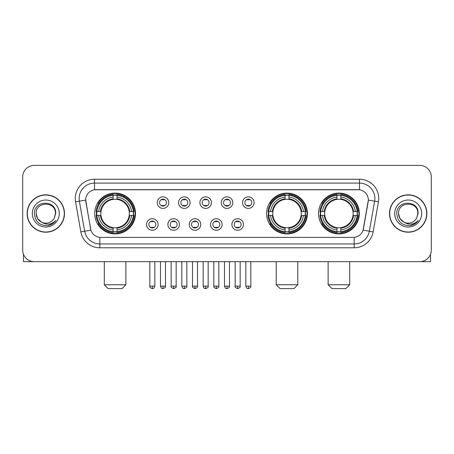 <?xml version="1.0" encoding="UTF-8"?>
<svg xmlns="http://www.w3.org/2000/svg" width="454" height="454" viewBox="0 0 454 454"><rect width="100%" height="100%" fill="white"/><g stroke="black" fill="none" stroke-linecap="round" stroke-linejoin="round"><path stroke-width="0.68" d="M266.589 213.522A20.413 20.413 0 0 0 287.002 233.929A20.413 20.413 0 0 0 307.409 213.522A20.413 20.413 0 0 0 287.002 193.109A20.413 20.413 0 0 0 266.589 213.522M318.504 213.522A20.413 20.413 0 0 0 338.911 233.929A20.413 20.413 0 0 0 359.324 213.522A20.413 20.413 0 0 0 338.911 193.109A20.413 20.413 0 0 0 318.504 213.522M94.676 213.522A20.413 20.413 0 0 0 115.089 233.929A20.413 20.413 0 0 0 135.496 213.522A20.413 20.413 0 0 0 115.089 193.109A20.413 20.413 0 0 0 94.676 213.522M158.106 224.497A5.777 5.777 0 0 1 152.328 230.274A5.777 5.777 0 0 1 146.551 224.497A5.777 5.777 0 0 1 152.328 218.72A5.777 5.777 0 0 1 158.106 224.497M148.861 224.497A3.467 3.467 0 0 0 152.328 227.965A3.467 3.467 0 0 0 155.796 224.497A3.467 3.467 0 0 0 152.328 221.03A3.467 3.467 0 0 0 148.861 224.497M179.438 224.497A5.777 5.777 0 0 1 173.661 230.274A5.777 5.777 0 0 1 167.884 224.497A5.777 5.777 0 0 1 173.661 218.72A5.777 5.777 0 0 1 179.438 224.497M170.199 224.497A3.467 3.467 0 0 0 173.661 227.965A3.467 3.467 0 0 0 177.128 224.497A3.467 3.467 0 0 0 173.661 221.03A3.467 3.467 0 0 0 170.199 224.497M200.776 224.497A5.777 5.777 0 0 1 194.999 230.274A5.777 5.777 0 0 1 189.222 224.497A5.777 5.777 0 0 1 194.999 218.72A5.777 5.777 0 0 1 200.776 224.497M191.531 224.497A3.467 3.467 0 0 0 194.999 227.965A3.467 3.467 0 0 0 198.466 224.497A3.467 3.467 0 0 0 194.999 221.03A3.467 3.467 0 0 0 191.531 224.497M222.108 224.497A5.777 5.777 0 0 1 216.331 230.274A5.777 5.777 0 0 1 210.554 224.497A5.777 5.777 0 0 1 216.331 218.72A5.777 5.777 0 0 1 222.108 224.497M212.869 224.497A3.467 3.467 0 0 0 216.331 227.965A3.467 3.467 0 0 0 219.798 224.497A3.467 3.467 0 0 0 216.331 221.03A3.467 3.467 0 0 0 212.869 224.497M243.446 224.497A5.777 5.777 0 0 1 237.669 230.274A5.777 5.777 0 0 1 231.892 224.497A5.777 5.777 0 0 1 237.669 218.72A5.777 5.777 0 0 1 243.446 224.497M234.202 224.497A3.467 3.467 0 0 0 237.669 227.965A3.467 3.467 0 0 0 241.131 224.497A3.467 3.467 0 0 0 237.669 221.03A3.467 3.467 0 0 0 234.202 224.497M168.769 202.62A5.777 5.777 0 0 1 162.997 208.397A5.777 5.777 0 0 1 157.22 202.62A5.777 5.777 0 0 1 162.997 196.849A5.777 5.777 0 0 1 168.769 202.62M159.53 202.62A3.467 3.467 0 0 0 162.997 206.088A3.467 3.467 0 0 0 166.459 202.62A3.467 3.467 0 0 0 162.997 199.158A3.467 3.467 0 0 0 159.53 202.62M190.107 202.62A5.777 5.777 0 0 1 184.33 208.397A5.777 5.777 0 0 1 178.553 202.62A5.777 5.777 0 0 1 184.33 196.849A5.777 5.777 0 0 1 190.107 202.62M180.862 202.62A3.467 3.467 0 0 0 184.33 206.088A3.467 3.467 0 0 0 187.797 202.62A3.467 3.467 0 0 0 184.33 199.158A3.467 3.467 0 0 0 180.862 202.62M211.439 202.62A5.777 5.777 0 0 1 205.668 208.397A5.777 5.777 0 0 1 199.891 202.62A5.777 5.777 0 0 1 205.668 196.849A5.777 5.777 0 0 1 211.439 202.62M202.2 202.62A3.467 3.467 0 0 0 205.668 206.088A3.467 3.467 0 0 0 209.129 202.62A3.467 3.467 0 0 0 205.668 199.158A3.467 3.467 0 0 0 202.2 202.62M232.777 202.62A5.777 5.777 0 0 1 227 208.397A5.777 5.777 0 0 1 221.223 202.62A5.777 5.777 0 0 1 227 196.849A5.777 5.777 0 0 1 232.777 202.62M223.533 202.62A3.467 3.467 0 0 0 227 206.088A3.467 3.467 0 0 0 230.467 202.62A3.467 3.467 0 0 0 227 199.158A3.467 3.467 0 0 0 223.533 202.62M254.109 202.62A5.777 5.777 0 0 1 248.332 208.397A5.777 5.777 0 0 1 242.561 202.62A5.777 5.777 0 0 1 248.332 196.849A5.777 5.777 0 0 1 254.109 202.62M244.871 202.62A3.467 3.467 0 0 0 248.332 206.088A3.467 3.467 0 0 0 251.8 202.62A3.467 3.467 0 0 0 248.332 199.158A3.467 3.467 0 0 0 244.871 202.62M80.857 231.886L75.563 201.848A19.255 19.255 0 0 1 94.523 179.245L359.477 179.245A19.255 19.255 0 0 1 378.437 201.848L373.143 231.886A19.255 19.255 0 0 1 354.182 247.793L99.818 247.793A19.255 19.255 0 0 1 80.857 231.886L90.896 230.116L85.823 201.848A10.397 10.397 0 0 1 96.061 189.647L357.939 189.647A10.397 10.397 0 0 1 368.177 201.848L363.421 228.805A10.397 10.397 0 0 1 353.184 237.397L100.816 237.397A10.397 10.397 0 0 1 90.579 228.805L85.664 200.066L79.354 201.179A15.402 15.402 0 0 1 94.523 183.098L359.477 183.098A15.402 15.402 0 0 1 374.646 201.179L369.352 231.217A15.402 15.402 0 0 1 354.182 243.946L99.818 243.946A15.402 15.402 0 0 1 84.648 231.217L79.354 201.179A15.402 15.402 0 0 1 79.121 198.5M96.509 215.446A18.676 18.676 0 0 1 96.509 211.598M320.337 215.446A18.676 18.676 0 0 1 320.337 211.598M268.422 215.446A18.676 18.676 0 0 1 268.422 211.598M27.127 213.522A18.676 18.676 0 0 0 45.809 232.198A18.676 18.676 0 0 0 64.485 213.522A18.676 18.676 0 0 0 45.809 194.845A18.676 18.676 0 0 0 27.127 213.522M389.515 213.522A18.676 18.676 0 0 0 408.191 232.198A18.676 18.676 0 0 0 426.874 213.522A18.676 18.676 0 0 0 408.191 194.845A18.676 18.676 0 0 0 389.515 213.522M94.523 179.245L94.523 189.761L359.477 189.761L359.477 179.245M85.664 200.044L85.778 198.5M353.184 237.397L100.816 237.397M378.437 201.848L368.336 200.066L363.104 230.116L373.143 231.886M363.421 228.805L363.359 229.134M90.641 229.134L90.579 228.805M431.3 176.935A11.554 11.554 0 0 0 419.746 165.381L34.254 165.381A11.554 11.554 0 0 0 22.7 176.935L22.7 250.109A11.554 11.554 0 0 0 34.254 261.657L419.746 261.657A11.554 11.554 0 0 0 431.3 250.109L431.3 176.935L431.3 250.109M22.7 176.935L22.7 250.109M419.746 165.381L34.254 165.381M34.254 261.657L419.746 261.657M64.292 213.522A18.483 18.483 0 0 0 45.809 195.038A18.483 18.483 0 0 0 27.319 213.522A18.483 18.483 0 0 0 45.809 232.005A18.483 18.483 0 0 0 64.292 213.522M41.41 222.085L37.466 218.334L36.178 213.522C35.588 201.099 56.024 201.099 55.433 213.522L54.378 217.903L55.666 213.522C56.619 199.618 33.976 199.959 34.396 213.522C35.162 221.711 39.68 225.74 47.942 225.61C51.302 224.963 53.969 223.243 55.938 220.451C51.495 224.719 46.677 225.275 41.484 222.125A9.63 9.63 0 0 0 54.378 217.903L55.433 213.652M41.484 222.125C38.119 220.269 36.348 217.398 36.178 213.522M32.33 213.522A13.478 13.478 0 0 0 45.809 227A13.478 13.478 0 0 0 59.287 213.522A13.478 13.478 0 0 0 45.809 200.044A13.478 13.478 0 0 0 32.33 213.522M55.91 220.491L52.499 223.811M52.42 223.862L47.999 225.598M23.472 254.257L23.472 261.657L68.145 261.657M426.681 213.522A18.483 18.483 0 0 0 408.191 195.038A18.483 18.483 0 0 0 389.708 213.522A18.483 18.483 0 0 0 408.191 232.005A18.483 18.483 0 0 0 426.681 213.522M403.742 222.057L399.855 218.334L398.567 213.522C397.976 201.099 418.412 201.099 417.822 213.522L416.766 217.903L418.055 213.522C419.008 199.618 396.359 199.959 396.785 213.522C397.551 221.711 402.068 225.74 410.325 225.61C413.69 224.963 416.358 223.243 418.327 220.451C413.883 224.719 409.065 225.275 403.873 222.125L403.861 222.119A9.63 9.63 0 0 0 416.766 217.903L417.822 213.652M403.873 222.125C400.507 220.269 398.737 217.398 398.567 213.522M394.713 213.522A13.478 13.478 0 0 0 408.191 227A13.478 13.478 0 0 0 421.67 213.522A13.478 13.478 0 0 0 408.191 200.044A13.478 13.478 0 0 0 394.713 213.522M418.299 220.491L414.882 223.811M414.803 223.862L410.388 225.598M122.018 288.619L108.154 288.619L104.307 284.766L125.872 284.766L122.018 288.619M129.208 215.446A14.25 14.25 0 0 0 117.013 199.402L117.013 199.402A14.25 14.25 0 0 0 100.97 215.446A14.25 14.25 0 0 0 129.208 215.446L129.776 215.446L129.208 215.446A14.25 14.25 0 0 1 117.013 227.641L117.013 229.968A16.56 16.56 0 0 0 131.535 215.446L134.089 215.446A19.102 19.102 0 0 1 117.013 232.527L117.013 231.75A18.33 18.33 0 0 0 133.317 215.446M96.895 215.446A18.291 18.291 0 0 1 96.895 211.598M117.013 195.328A18.291 18.291 0 0 0 113.16 195.328M133.277 211.598A18.291 18.291 0 0 1 133.277 215.446M134.089 211.598A19.102 19.102 0 0 0 117.013 194.516L117.013 195.294A18.33 18.33 0 0 1 133.317 211.598L134.089 211.598M96.083 215.446A19.102 19.102 0 0 0 113.16 232.527L113.16 231.75A18.33 18.33 0 0 1 96.855 215.446L96.083 215.446M133.317 211.598L131.535 211.598A16.56 16.56 0 0 0 117.013 197.076L117.013 195.294M117.013 231.75L117.013 229.968M96.855 215.446L98.643 215.446A16.56 16.56 0 0 0 113.16 229.968L113.16 231.75M117.013 197.076L117.013 198.835A14.812 14.812 0 0 1 129.776 211.598L131.535 211.598M131.535 215.446L129.776 215.446A14.812 14.812 0 0 1 117.013 228.209M113.16 229.968L113.16 227.641A14.25 14.25 0 0 1 100.97 215.446L98.643 215.446M129.208 211.598L129.776 211.598M117.013 231.71A18.291 18.291 0 0 1 113.16 231.71M113.16 194.516A19.102 19.102 0 0 0 96.083 211.598L96.855 211.598A18.33 18.33 0 0 1 113.16 195.294L113.16 194.516M113.16 195.294L113.16 197.076A16.56 16.56 0 0 0 98.643 211.598L96.855 211.598M113.16 199.38L113.16 197.076M98.643 211.598L100.402 211.598A14.812 14.812 0 0 1 113.16 198.835M113.16 227.641L113.16 228.209A14.812 14.812 0 0 1 100.402 215.446M99.063 203.125L97.973 203.125A20.027 20.027 0 0 1 135.11 213.522A20.027 20.027 0 0 1 97.973 223.918L99.063 223.918M293.931 288.619L280.067 288.619L276.219 284.766L297.784 284.766L293.931 288.619M301.115 215.446A14.25 14.25 0 0 0 288.926 199.402L288.926 199.402A14.25 14.25 0 0 0 272.882 215.446A14.25 14.25 0 0 0 301.115 215.446L301.689 215.446L301.115 215.446A14.25 14.25 0 0 1 288.926 227.641L288.926 229.968A16.56 16.56 0 0 0 303.448 215.446L306.002 215.446A19.102 19.102 0 0 1 288.926 232.527L288.926 231.75A18.33 18.33 0 0 0 305.23 215.446M268.808 215.446A18.291 18.291 0 0 1 268.808 211.598M288.926 195.328A18.291 18.291 0 0 0 285.072 195.328M305.19 211.598A18.291 18.291 0 0 1 305.19 215.446M306.002 211.598A19.102 19.102 0 0 0 288.926 194.516L288.926 195.294A18.33 18.33 0 0 1 305.23 211.598L306.002 211.598M267.996 215.446A19.102 19.102 0 0 0 285.072 232.527L285.072 231.75A18.33 18.33 0 0 1 268.768 215.446L267.996 215.446M305.23 211.598L303.448 211.598A16.56 16.56 0 0 0 288.926 197.076L288.926 195.294M288.926 231.75L288.926 229.968M268.768 215.446L270.55 215.446A16.56 16.56 0 0 0 285.072 229.968L285.072 231.75M288.926 197.076L288.926 198.835A14.812 14.812 0 0 1 301.689 211.598L303.448 211.598M303.448 215.446L301.689 215.446A14.812 14.812 0 0 1 288.926 228.209M285.072 229.968L285.072 227.641A14.25 14.25 0 0 1 272.882 215.446L270.55 215.446M301.115 211.598L301.689 211.598M288.926 231.71A18.291 18.291 0 0 1 285.072 231.71M285.072 194.516A19.102 19.102 0 0 0 267.996 211.598L268.768 211.598A18.33 18.33 0 0 1 285.072 195.294L285.072 194.516M285.072 195.294L285.072 197.076A16.56 16.56 0 0 0 270.55 211.598L268.768 211.598M285.072 199.38L285.072 197.076M270.55 211.598L272.315 211.598A14.812 14.812 0 0 1 285.072 198.835M285.072 227.641L285.072 228.209A14.812 14.812 0 0 1 272.315 215.446M270.976 203.125L269.886 203.125A20.027 20.027 0 0 1 307.023 213.522A20.027 20.027 0 0 1 269.886 223.918L270.976 223.918M345.846 288.619L331.982 288.619L328.129 284.766L349.694 284.766L345.846 288.619M353.03 215.446A14.25 14.25 0 0 0 340.841 199.402L340.841 199.402A14.25 14.25 0 0 0 324.792 215.446A14.25 14.25 0 0 0 353.03 215.446L353.598 215.446L353.03 215.446A14.25 14.25 0 0 1 340.841 227.641L340.841 229.968A16.56 16.56 0 0 0 355.357 215.446L357.917 215.446A19.102 19.102 0 0 1 340.841 232.527L340.841 231.75A18.33 18.33 0 0 0 357.145 215.446M320.723 215.446A18.291 18.291 0 0 1 320.723 211.598M340.841 195.328A18.291 18.291 0 0 0 336.987 195.328M357.105 211.598A18.291 18.291 0 0 1 357.105 215.446M357.917 211.598A19.102 19.102 0 0 0 340.841 194.516L340.841 195.294A18.33 18.33 0 0 1 357.145 211.598L357.917 211.598M319.911 215.446A19.102 19.102 0 0 0 336.987 232.527L336.987 231.75A18.33 18.33 0 0 1 320.683 215.446L319.911 215.446M357.145 211.598L355.357 211.598A16.56 16.56 0 0 0 340.841 197.076L340.841 195.294M340.841 231.75L340.841 229.968M320.683 215.446L322.465 215.446A16.56 16.56 0 0 0 336.987 229.968L336.987 231.75M340.841 197.076L340.841 198.835A14.812 14.812 0 0 1 353.598 211.598L355.357 211.598M355.357 215.446L353.598 215.446A14.812 14.812 0 0 1 340.841 228.209M336.987 229.968L336.987 227.641A14.25 14.25 0 0 1 324.792 215.446L322.465 215.446M353.03 211.598L353.598 211.598M340.841 231.71A18.291 18.291 0 0 1 336.987 231.71M336.987 194.516A19.102 19.102 0 0 0 319.911 211.598L320.683 211.598A18.33 18.33 0 0 1 336.987 195.294L336.987 194.516M336.987 195.294L336.987 197.076A16.56 16.56 0 0 0 322.465 211.598L320.683 211.598M336.987 199.38L336.987 197.076M322.465 211.598L324.224 211.598A14.812 14.812 0 0 1 336.987 198.835M336.987 227.641L336.987 228.209A14.812 14.812 0 0 1 324.224 215.446M322.89 203.125L321.795 203.125A20.027 20.027 0 0 1 358.938 213.522A20.027 20.027 0 0 1 321.795 223.918L322.89 223.918M161.84 205.889L161.84 205.344A2.957 2.957 0 0 0 164.149 205.344L164.149 205.889M164.149 199.357L164.149 199.902A2.957 2.957 0 0 0 161.84 199.902L161.84 199.357M183.172 205.889L183.172 205.344A2.957 2.957 0 0 0 185.487 205.344L185.487 205.889M185.487 199.357L185.487 199.902A2.957 2.957 0 0 0 183.172 199.902L183.172 199.357M204.51 205.889L204.51 205.344A2.957 2.957 0 0 0 206.82 205.344L206.82 205.889M206.82 199.357L206.82 199.902A2.957 2.957 0 0 0 204.51 199.902L204.51 199.357M225.842 205.889L225.842 205.344A2.957 2.957 0 0 0 228.158 205.344L228.158 205.889M228.158 199.357L228.158 199.902A2.957 2.957 0 0 0 225.842 199.902L225.842 199.357M247.18 205.889L247.18 205.344A2.957 2.957 0 0 0 249.49 205.344L249.49 205.889M249.49 199.357L249.49 199.902A2.957 2.957 0 0 0 247.18 199.902L247.18 199.357M151.171 227.766L151.171 227.216A2.957 2.957 0 0 0 153.48 227.216L153.48 227.766M153.48 221.229L153.48 221.779A2.957 2.957 0 0 0 151.171 221.779L151.171 221.229M172.509 227.766L172.509 227.216A2.957 2.957 0 0 0 174.818 227.216L174.818 227.766M174.818 221.229L174.818 221.779A2.957 2.957 0 0 0 172.509 221.779L172.509 221.229M193.841 227.766L193.841 227.216A2.957 2.957 0 0 0 196.151 227.216L196.151 227.766M196.151 221.229L196.151 221.779A2.957 2.957 0 0 0 193.841 221.779L193.841 221.229M215.179 227.766L215.179 227.216A2.957 2.957 0 0 0 217.489 227.216L217.489 227.766M217.489 221.229L217.489 221.779A2.957 2.957 0 0 0 215.179 221.779L215.179 221.229M236.511 227.766L236.511 227.216A2.957 2.957 0 0 0 238.821 227.216L238.821 227.766M238.821 221.229L238.821 221.779A2.957 2.957 0 0 0 236.511 221.779L236.511 221.229M430.528 254.257L430.528 261.657L385.855 261.657M354.182 237.351L354.182 247.793M99.818 247.793L99.818 237.351M75.563 201.848L79.354 201.179M113.16 231.886A18.466 18.466 0 0 0 117.013 231.886M133.453 215.446A18.466 18.466 0 0 0 133.453 211.598M117.013 195.158A18.466 18.466 0 0 0 113.16 195.158M285.072 231.886A18.466 18.466 0 0 0 288.926 231.886M305.366 215.446A18.466 18.466 0 0 0 305.366 211.598M288.926 195.158A18.466 18.466 0 0 0 285.072 195.158M336.987 231.886A18.466 18.466 0 0 0 340.841 231.886M357.275 215.446A18.466 18.466 0 0 0 357.275 211.598M340.841 195.158A18.466 18.466 0 0 0 336.987 195.158M162.997 286.116L160.489 286.116C160.926 287.898 161.766 288.733 162.997 288.619L162.997 286.116L165.5 286.116L165.5 261.657M184.33 286.116L181.827 286.116C182.264 287.898 183.098 288.733 184.33 288.619L184.33 286.116L186.832 286.116L186.832 261.657M205.668 286.116L203.159 286.116C203.596 287.898 204.431 288.733 205.668 288.619L205.668 286.116L208.17 286.116L208.17 261.657M227 286.116L224.497 286.116C224.934 287.898 225.769 288.733 227 288.619L227 286.116L229.503 286.116L229.503 261.657M248.332 286.116L245.83 286.116C246.267 287.898 247.101 288.733 248.332 288.619L248.332 286.116L250.841 286.116L250.841 261.657M152.328 286.116L149.826 286.116C149.315 286.917 150.149 287.751 152.328 288.619L152.328 286.116L154.831 286.116L154.831 261.657M173.661 286.116L171.158 286.116C170.653 286.917 171.487 287.751 173.661 288.619L173.661 286.116L176.163 286.116L176.163 261.657M194.999 286.116L192.496 286.116C191.985 286.917 192.819 287.751 194.999 288.619L194.999 286.116L197.501 286.116L197.501 261.657M216.331 286.116L213.828 286.116C213.323 286.917 214.157 287.751 216.331 288.619L216.331 286.116L218.834 286.116L218.834 261.657M237.669 286.116L235.166 286.116C234.656 286.917 235.49 287.751 237.669 288.619L237.669 286.116L240.172 286.116L240.172 261.657M125.872 261.657L125.872 284.766M104.307 261.657L104.307 284.766M297.784 261.657L297.784 284.766M276.219 261.657L276.219 284.766M349.694 261.657L349.694 284.766M328.129 261.657L328.129 284.766M160.489 286.116L160.489 261.657M165.5 286.116C166.005 286.917 165.171 287.751 162.997 288.619M181.827 286.116L181.827 261.657M186.832 286.116C187.343 286.917 186.509 287.751 184.33 288.619M203.159 286.116L203.159 261.657M208.17 286.116C208.675 286.917 207.841 287.751 205.668 288.619M224.497 286.116L224.497 261.657M229.503 286.116C230.013 286.917 229.179 287.751 227 288.619M245.83 286.116L245.83 261.657M250.841 286.116C251.346 286.917 250.512 287.751 248.332 288.619M149.826 286.116L149.826 261.657M154.831 286.116C154.394 287.898 153.56 288.733 152.328 288.619M171.158 286.116L171.158 261.657M176.163 286.116C176.674 286.917 175.84 287.751 173.661 288.619M192.496 286.116L192.496 261.657M197.501 286.116C198.006 286.917 197.172 287.751 194.999 288.619M213.828 286.116L213.828 261.657M218.834 286.116C219.344 286.917 218.51 287.751 216.331 288.619M235.166 286.116L235.166 261.657M240.172 286.116C240.677 286.917 239.843 287.751 237.669 288.619"/></g></svg>
